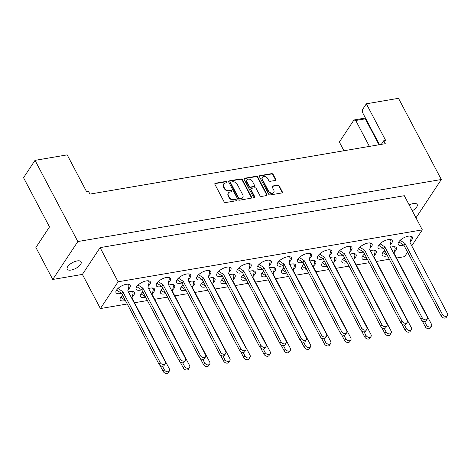 <?xml version="1.0" encoding="UTF-8"?>
<svg xmlns="http://www.w3.org/2000/svg" width="471" height="471" viewBox="0 0 471 471"><rect width="100%" height="100%" fill="white"/><g stroke="black" fill="none" stroke-linecap="round" stroke-linejoin="round"><path stroke-width="0.71" d="M226.957 182.006A0.842 0.606 33.5 0 0 225.909 181.447L215.394 183.243A1.207 0.865 33.5 0 0 214.9 183.543A1.207 0.865 33.5 0 0 214.911 184.373L224.084 201.765A1.207 0.865 33.5 0 0 225.58 202.559L236.095 200.77A0.842 0.606 33.5 0 0 235.382 199.416L234.022 199.645A3.856 2.767 33.5 0 1 229.224 197.096L228.459 195.648A3.856 2.767 33.5 0 1 228.406 192.98A3.856 2.767 33.5 0 1 229.995 192.015L231.355 191.785A0.842 0.606 33.5 0 0 230.643 190.431L229.283 190.661A3.856 2.767 33.5 0 1 224.484 188.112L223.725 186.663A3.856 2.767 33.5 0 1 223.672 183.996A3.856 2.767 33.5 0 1 225.262 183.031L226.622 182.801A0.842 0.606 33.5 0 0 226.957 182.006M226.804 182.736A0.842 0.606 33.5 0 0 225.668 181.806L215.159 183.596A1.207 0.865 33.5 0 0 214.811 183.743M236.277 200.705A0.842 0.606 33.5 0 0 235.147 199.775L233.781 200.004L234.022 199.645M231.538 191.721A0.842 0.606 33.5 0 0 230.407 190.79L229.047 191.02L229.283 190.661M409.175 204.932A7.86 3.326 -27.8 0 1 413.25 203.56A7.86 3.326 -27.8 0 1 417.176 204.467A7.86 3.326 -27.8 0 1 412.272 210.808M71.145 270.06A7.86 3.326 -27.8 0 1 67.212 269.153A7.86 3.326 -27.8 0 1 69.708 264.461A7.86 3.326 -27.8 0 1 77.185 260.916A7.86 3.326 -27.8 0 1 81.118 261.823A7.86 3.326 -27.8 0 1 78.622 266.515A7.86 3.326 -27.8 0 1 71.145 270.06M172.586 289.942A7.983 3.379 152.2 0 0 174.653 285.579A7.983 3.379 152.2 0 0 170.661 284.661A7.983 3.379 152.2 0 0 168.783 285.132M162.948 288.352A7.983 3.379 152.2 0 0 160.534 293.027A7.983 3.379 152.2 0 0 164.526 293.945A7.983 3.379 152.2 0 0 165.751 293.668M192.745 286.503A7.983 3.379 152.2 0 0 194.811 282.135A7.983 3.379 152.2 0 0 190.82 281.216A7.983 3.379 152.2 0 0 188.942 281.693M183.113 284.914A7.983 3.379 152.2 0 0 180.693 289.583A7.983 3.379 152.2 0 0 184.685 290.501A7.983 3.379 152.2 0 0 185.91 290.224M212.904 283.059A7.983 3.379 152.2 0 0 214.976 278.697A7.983 3.379 152.2 0 0 210.984 277.778A7.983 3.379 152.2 0 0 209.1 278.249M203.272 281.47A7.983 3.379 152.2 0 0 200.852 286.144A7.983 3.379 152.2 0 0 204.844 287.063A7.983 3.379 152.2 0 0 206.074 286.786M233.063 279.621A7.983 3.379 152.2 0 0 235.135 275.258A7.983 3.379 152.2 0 0 231.143 274.334A7.983 3.379 152.2 0 0 229.259 274.811M223.431 278.031A7.983 3.379 152.2 0 0 221.011 282.7A7.983 3.379 152.2 0 0 225.003 283.619A7.983 3.379 152.2 0 0 226.233 283.342M253.227 276.177A7.983 3.379 152.2 0 0 255.294 271.814A7.983 3.379 152.2 0 0 251.302 270.896A7.983 3.379 152.2 0 0 249.424 271.367M243.589 274.593A7.983 3.379 152.2 0 0 241.17 279.262A7.983 3.379 152.2 0 0 245.161 280.18A7.983 3.379 152.2 0 0 246.392 279.904M273.386 272.738A7.983 3.379 152.2 0 0 275.453 268.376A7.983 3.379 152.2 0 0 271.461 267.457A7.983 3.379 152.2 0 0 269.583 267.928M263.748 271.149A7.983 3.379 152.2 0 0 261.328 275.818A7.983 3.379 152.2 0 0 265.32 276.742A7.983 3.379 152.2 0 0 266.551 276.465M293.545 269.3A7.983 3.379 152.2 0 0 295.611 264.932A7.983 3.379 152.2 0 0 291.62 264.013A7.983 3.379 152.2 0 0 289.742 264.484M283.907 267.711A7.983 3.379 152.2 0 0 281.487 272.379A7.983 3.379 152.2 0 0 285.479 273.298A7.983 3.379 152.2 0 0 286.709 273.021M313.704 265.856A7.983 3.379 152.2 0 0 315.77 261.493A7.983 3.379 152.2 0 0 311.778 260.575A7.983 3.379 152.2 0 0 309.9 261.046M304.066 264.266A7.983 3.379 152.2 0 0 301.652 268.941A7.983 3.379 152.2 0 0 305.644 269.859A7.983 3.379 152.2 0 0 306.868 269.583M333.862 262.418A7.983 3.379 152.2 0 0 335.929 258.049A7.983 3.379 152.2 0 0 331.937 257.131A7.983 3.379 152.2 0 0 330.059 257.608M324.231 260.828A7.983 3.379 152.2 0 0 321.811 265.497A7.983 3.379 152.2 0 0 325.802 266.415A7.983 3.379 152.2 0 0 327.027 266.139M354.021 258.973A7.983 3.379 152.2 0 0 356.094 254.611A7.983 3.379 152.2 0 0 352.102 253.692A7.983 3.379 152.2 0 0 350.218 254.163M344.389 257.384A7.983 3.379 152.2 0 0 341.97 262.059A7.983 3.379 152.2 0 0 345.961 262.977A7.983 3.379 152.2 0 0 347.192 262.7M374.18 255.535A7.983 3.379 152.2 0 0 376.252 251.173A7.983 3.379 152.2 0 0 372.261 250.248A7.983 3.379 152.2 0 0 370.377 250.725M364.548 253.946A7.983 3.379 152.2 0 0 362.128 258.614A7.983 3.379 152.2 0 0 366.12 259.533A7.983 3.379 152.2 0 0 367.351 259.256M394.345 252.091A7.983 3.379 152.2 0 0 396.411 247.728A7.983 3.379 152.2 0 0 392.42 246.81A7.983 3.379 152.2 0 0 390.541 247.281M384.707 250.507A7.983 3.379 152.2 0 0 382.287 255.176A7.983 3.379 152.2 0 0 386.279 256.094A7.983 3.379 152.2 0 0 387.509 255.818M152.427 293.386A7.983 3.379 152.2 0 0 154.494 289.017A7.983 3.379 152.2 0 0 150.502 288.099A7.983 3.379 152.2 0 0 148.624 288.576M142.79 291.796A7.983 3.379 152.2 0 0 140.37 296.465A7.983 3.379 152.2 0 0 144.361 297.384A7.983 3.379 152.2 0 0 145.592 297.107M132.269 296.824A7.983 3.379 152.2 0 0 134.335 292.462A7.983 3.379 152.2 0 0 130.343 291.543A7.983 3.379 152.2 0 0 128.465 292.014M122.631 295.235A7.983 3.379 152.2 0 0 120.211 299.903A7.983 3.379 152.2 0 0 124.203 300.828A7.983 3.379 152.2 0 0 125.433 300.551M168.412 282.735A7.983 3.379 152.2 0 0 170.478 278.373A7.983 3.379 152.2 0 0 166.487 277.454A7.983 3.379 152.2 0 0 158.886 281.052A7.983 3.379 152.2 0 0 156.354 285.815A7.983 3.379 152.2 0 0 160.346 286.739A7.983 3.379 152.2 0 0 161.83 286.386M188.571 279.297A7.983 3.379 152.2 0 0 190.637 274.929A7.983 3.379 152.2 0 0 186.646 274.01A7.983 3.379 152.2 0 0 179.051 277.613A7.983 3.379 152.2 0 0 176.513 282.376A7.983 3.379 152.2 0 0 180.505 283.295A7.983 3.379 152.2 0 0 181.989 282.947M208.73 275.853A7.983 3.379 152.2 0 0 210.796 271.49A7.983 3.379 152.2 0 0 206.804 270.572A7.983 3.379 152.2 0 0 199.209 274.169A7.983 3.379 152.2 0 0 196.672 278.938A7.983 3.379 152.2 0 0 200.664 279.856A7.983 3.379 152.2 0 0 202.147 279.503M228.888 272.415A7.983 3.379 152.2 0 0 230.955 268.046A7.983 3.379 152.2 0 0 226.963 267.128A7.983 3.379 152.2 0 0 219.368 270.731A7.983 3.379 152.2 0 0 216.831 275.494A7.983 3.379 152.2 0 0 220.828 276.412A7.983 3.379 152.2 0 0 222.306 276.065M249.047 268.97A7.983 3.379 152.2 0 0 251.114 264.608A7.983 3.379 152.2 0 0 247.122 263.689A7.983 3.379 152.2 0 0 239.527 267.287A7.983 3.379 152.2 0 0 236.995 272.055A7.983 3.379 152.2 0 0 240.987 272.974A7.983 3.379 152.2 0 0 242.465 272.627M269.206 265.532A7.983 3.379 152.2 0 0 271.278 261.17A7.983 3.379 152.2 0 0 267.287 260.245A7.983 3.379 152.2 0 0 259.686 263.848A7.983 3.379 152.2 0 0 257.154 268.611A7.983 3.379 152.2 0 0 261.146 269.53A7.983 3.379 152.2 0 0 262.624 269.182M289.365 262.088A7.983 3.379 152.2 0 0 291.437 257.725A7.983 3.379 152.2 0 0 287.445 256.807A7.983 3.379 152.2 0 0 279.845 260.404A7.983 3.379 152.2 0 0 277.313 265.173A7.983 3.379 152.2 0 0 281.305 266.091A7.983 3.379 152.2 0 0 282.788 265.744M309.529 258.65A7.983 3.379 152.2 0 0 311.596 254.287A7.983 3.379 152.2 0 0 307.604 253.369A7.983 3.379 152.2 0 0 300.003 256.966A7.983 3.379 152.2 0 0 297.472 261.729A7.983 3.379 152.2 0 0 301.464 262.653A7.983 3.379 152.2 0 0 302.947 262.3M329.688 255.211A7.983 3.379 152.2 0 0 331.755 250.843A7.983 3.379 152.2 0 0 327.763 249.924A7.983 3.379 152.2 0 0 320.168 253.528A7.983 3.379 152.2 0 0 317.631 258.291A7.983 3.379 152.2 0 0 321.622 259.209A7.983 3.379 152.2 0 0 323.106 258.862M349.847 251.767A7.983 3.379 152.2 0 0 351.914 247.405A7.983 3.379 152.2 0 0 347.922 246.486A7.983 3.379 152.2 0 0 340.327 250.083A7.983 3.379 152.2 0 0 337.789 254.852A7.983 3.379 152.2 0 0 341.781 255.771A7.983 3.379 152.2 0 0 343.265 255.417M370.006 248.329A7.983 3.379 152.2 0 0 372.072 243.96A7.983 3.379 152.2 0 0 368.081 243.042A7.983 3.379 152.2 0 0 360.486 246.645A7.983 3.379 152.2 0 0 357.948 251.408A7.983 3.379 152.2 0 0 361.946 252.326A7.983 3.379 152.2 0 0 363.424 251.979M390.165 244.885A7.983 3.379 152.2 0 0 392.231 240.522A7.983 3.379 152.2 0 0 388.239 239.604A7.983 3.379 152.2 0 0 380.645 243.201A7.983 3.379 152.2 0 0 378.113 247.97A7.983 3.379 152.2 0 0 382.105 248.888A7.983 3.379 152.2 0 0 383.582 248.541M410.323 241.446A7.983 3.379 152.2 0 0 412.396 237.084A7.983 3.379 152.2 0 0 408.398 236.159A7.983 3.379 152.2 0 0 400.803 239.763A7.983 3.379 152.2 0 0 398.272 244.526A7.983 3.379 152.2 0 0 402.263 245.444A7.983 3.379 152.2 0 0 403.741 245.097M148.247 286.174A7.983 3.379 152.2 0 0 150.32 281.811A7.983 3.379 152.2 0 0 146.328 280.893A7.983 3.379 152.2 0 0 138.727 284.49A7.983 3.379 152.2 0 0 136.196 289.259A7.983 3.379 152.2 0 0 140.187 290.177A7.983 3.379 152.2 0 0 141.671 289.83M128.088 289.618A7.983 3.379 152.2 0 0 130.161 285.255A7.983 3.379 152.2 0 0 126.169 284.331A7.983 3.379 152.2 0 0 118.568 287.934A7.983 3.379 152.2 0 0 116.037 292.697A7.983 3.379 152.2 0 0 120.028 293.616A7.983 3.379 152.2 0 0 121.506 293.268M242.371 179.692A1.207 0.865 33.5 0 0 240.869 178.892L229.194 180.888A1.207 0.865 33.5 0 0 228.7 181.188A1.207 0.865 33.5 0 0 228.718 182.018L237.884 199.41A1.207 0.865 33.5 0 0 239.386 200.204L251.061 198.214A1.207 0.865 33.5 0 0 251.555 197.914A1.207 0.865 33.5 0 0 251.538 197.078L242.371 179.692L242.135 180.046A1.207 0.865 33.5 0 0 240.634 179.251L228.959 181.241A1.207 0.865 33.5 0 0 228.612 181.388M379.496 144.679L362.605 112.646L362.523 109.59L366.35 103.803L385.649 140.411L383.735 140.741L381.339 144.367M35.025 160.352L77.833 241.546L52.758 279.468L35.896 247.487L49.496 226.916L23.55 177.708L35.025 160.352L67.182 154.865L86.481 191.473L88.395 191.149L89.955 194.099L385.29 143.69L383.735 140.741M366.35 103.803L398.501 98.315L441.309 179.51L77.833 241.546M275.235 180.452A1.207 0.865 33.5 0 0 275.729 180.152A1.207 0.865 33.5 0 0 275.712 179.316L273.139 174.435A1.207 0.865 33.5 0 0 271.643 173.64L259.968 175.636A1.207 0.865 33.5 0 0 259.468 175.936A1.207 0.865 33.5 0 0 259.486 176.766L268.653 194.158A1.207 0.865 33.5 0 0 270.154 194.953L281.829 192.963A1.207 0.865 33.5 0 0 282.323 192.663A1.207 0.865 33.5 0 0 282.306 191.827L279.203 185.933A1.207 0.865 33.5 0 0 277.702 185.138L272.709 185.992A1.207 0.865 33.5 0 0 272.209 186.292A1.207 0.865 33.5 0 0 272.226 187.122L273.769 190.049A3.226 2.314 33.5 0 1 273.81 192.274A3.226 2.314 33.5 0 1 271.166 193.016A3.226 2.314 33.5 0 1 268.476 190.949L262.435 179.504A3.226 2.314 33.5 0 1 262.394 177.273A3.226 2.314 33.5 0 1 265.038 176.537A3.226 2.314 33.5 0 1 267.734 178.597L268.735 180.505A1.207 0.865 33.5 0 0 270.236 181.306L275.235 180.452M244.584 178.262L256.259 176.266A1.207 0.865 33.5 0 1 257.755 177.067L266.922 194.452A1.207 0.865 33.5 0 1 266.939 195.288A1.207 0.865 33.5 0 1 266.445 195.589L261.446 196.442A1.207 0.865 33.5 0 1 259.945 195.642L256.23 188.588A1.207 0.865 33.5 0 0 254.729 187.794L251.414 188.359A1.207 0.865 33.5 0 0 250.919 188.659A1.207 0.865 33.5 0 0 250.937 189.495L254.805 196.837A0.842 0.606 33.5 0 1 253.422 197.072L244.102 179.392A1.207 0.865 33.5 0 1 244.084 178.562A1.207 0.865 33.5 0 1 244.584 178.262L244.343 178.615L256.018 176.625L256.259 176.266M365.62 118.362L365.308 118.839L355.735 120.47L369.405 146.404M355.735 120.47L353.951 119.987L365.343 118.038L365.308 118.839L378.984 144.768M343.942 150.749L339.361 142.054L353.951 119.987M52.758 279.468L82.396 274.41L100.099 247.628L404.312 195.706L422.316 229.86L118.109 281.782L100.099 247.628M415.805 217.508L416.234 217.431L441.309 179.51M407.562 252.173L404.607 256.642L396.576 258.014M389.317 259.25L376.411 261.452M369.158 262.688L356.253 264.896M348.999 266.133L336.094 268.335M328.84 269.571L315.935 271.773M308.682 273.015L295.776 275.217M288.523 276.453L275.617 278.655M268.358 279.898L255.459 282.1M248.199 283.336L235.294 285.538M228.041 286.78L215.135 288.982M207.882 290.218L194.976 292.42M187.723 293.657L174.818 295.859M167.564 297.101L154.659 299.303M147.405 300.539L134.5 302.741M127.241 303.983L100.4 308.564L118.109 281.782M411.748 245.838L422.316 229.86M82.396 274.41L100.4 308.564M223.56 184.179A3.856 2.767 33.5 0 0 223.437 184.349A3.856 2.767 33.5 0 0 223.49 187.022L223.725 186.663M229.047 191.02A3.856 2.767 33.5 0 1 224.249 188.471L223.49 187.022M228.3 193.163A3.856 2.767 33.5 0 0 228.17 193.334A3.856 2.767 33.5 0 0 228.223 196.007L228.459 195.648M233.781 200.004A3.856 2.767 33.5 0 1 228.988 197.455L228.223 196.007M262.288 177.461A3.226 2.314 33.5 0 0 262.159 177.632A3.226 2.314 33.5 0 0 262.2 179.857L262.435 179.504M273.68 192.445A3.226 2.314 33.5 0 1 273.574 192.633A3.226 2.314 33.5 0 1 270.931 193.369A3.226 2.314 33.5 0 1 268.235 191.308L262.2 179.857M282.176 192.816A1.207 0.865 33.5 0 0 282.07 192.186L278.967 186.292A1.207 0.865 33.5 0 0 277.466 185.492L272.468 186.345A1.207 0.865 33.5 0 0 272.126 186.492M275.582 180.311A1.207 0.865 33.5 0 0 275.476 179.675L272.903 174.794A1.207 0.865 33.5 0 0 271.408 173.999L259.733 175.989A1.207 0.865 33.5 0 0 259.386 176.136M266.792 195.441A1.207 0.865 33.5 0 0 266.686 194.811L257.519 177.42A1.207 0.865 33.5 0 0 256.018 176.625M250.831 188.859A1.207 0.865 33.5 0 0 250.684 189.018A1.207 0.865 33.5 0 0 250.702 189.848L254.57 197.196L254.805 196.837M254.652 197.567A0.842 0.606 33.5 0 0 254.57 197.196M252.374 181.27A3.226 2.314 33.5 0 0 249.677 179.21A3.226 2.314 33.5 0 0 247.034 179.946A3.226 2.314 33.5 0 0 247.081 182.177L249.206 186.21A1.207 0.865 33.5 0 0 250.702 187.005L254.016 186.439A1.207 0.865 33.5 0 0 254.517 186.139A1.207 0.865 33.5 0 0 254.499 185.309L252.374 181.27M246.928 180.134A3.226 2.314 33.5 0 0 246.798 180.305A3.226 2.314 33.5 0 0 246.839 182.536L247.081 182.177M254.364 186.298A1.207 0.865 33.5 0 1 254.275 186.498A1.207 0.865 33.5 0 1 253.781 186.799L250.466 187.364A1.207 0.865 33.5 0 1 248.971 186.569L246.839 182.536M244.343 178.615A1.207 0.865 33.5 0 0 243.996 178.762M251.402 198.067A1.207 0.865 33.5 0 0 251.302 197.437L242.135 180.046M230.996 182.053A0.842 0.606 33.5 0 0 230.66 182.848L238.709 198.108A0.842 0.606 33.5 0 0 239.757 198.668L241.193 198.421A3.856 2.767 33.5 0 0 242.783 197.461A3.856 2.767 33.5 0 0 242.73 194.788L237.231 184.355A3.856 2.767 33.5 0 0 232.433 181.806L230.996 182.053M230.578 182.471A0.842 0.606 33.5 0 0 230.425 183.201L230.66 182.848M242.653 197.632A3.856 2.767 33.5 0 1 242.547 197.814A3.856 2.767 33.5 0 1 240.958 198.78L239.521 199.027A0.842 0.606 33.5 0 1 238.473 198.468L230.425 183.201M128.206 284.231L129.007 285.75L127.812 290.784L165.174 361.64A3.067 2.202 -146.5 0 1 165.215 363.765L164.085 365.478A3.067 2.202 -146.5 0 1 161.565 366.179A3.067 2.202 -146.5 0 1 159.004 364.213L121.642 293.356L116.573 290.048M165.215 363.765A3.067 2.202 -146.5 0 1 162.701 364.466A3.067 2.202 -146.5 0 1 160.134 362.499L122.772 291.643L117.938 288.488M121.642 293.356L122.772 291.643M122.119 295.694L123.272 296.447M162.501 366.279L164.308 369.706A3.067 2.202 33.5 0 0 166.875 371.672A3.067 2.202 33.5 0 0 169.395 370.971A3.067 2.202 33.5 0 0 169.354 368.846L131.992 297.99L133.181 292.956L132.38 291.437M160.005 365.402L163.178 371.425A3.067 2.202 33.5 0 0 165.745 373.391A3.067 2.202 33.5 0 0 168.259 372.685L169.395 370.971M120.753 297.254L125.245 300.186M148.365 280.787L149.166 282.312L147.971 287.339L185.333 358.201A3.067 2.202 -146.5 0 1 185.374 360.321L184.243 362.04A3.067 2.202 -146.5 0 1 181.729 362.741A3.067 2.202 -146.5 0 1 179.163 360.774L141.8 289.912L136.737 286.609M185.374 360.321A3.067 2.202 -146.5 0 1 182.86 361.027A3.067 2.202 -146.5 0 1 180.293 359.061L142.931 288.199L138.097 285.043M141.8 289.912L142.931 288.199M142.277 292.25L143.431 293.003M182.666 362.841L184.473 366.267A3.067 2.202 33.5 0 0 187.04 368.234A3.067 2.202 33.5 0 0 189.554 367.533A3.067 2.202 33.5 0 0 189.513 365.408L152.151 294.546L153.346 289.518L152.539 287.993M180.163 361.958L183.337 367.981A3.067 2.202 33.5 0 0 185.904 369.947A3.067 2.202 33.5 0 0 188.418 369.246L189.554 367.533M140.911 293.816L145.404 296.748M168.524 277.348L169.325 278.867L168.135 283.901L205.491 354.757A3.067 2.202 -146.5 0 1 205.533 356.883L204.402 358.596A3.067 2.202 -146.5 0 1 201.888 359.302A3.067 2.202 -146.5 0 1 199.321 357.336L161.959 286.474L156.896 283.165M205.533 356.883A3.067 2.202 -146.5 0 1 203.019 357.583A3.067 2.202 -146.5 0 1 200.452 355.617L163.096 284.761L158.256 281.605M161.959 286.474L163.096 284.761M162.436 288.811L163.59 289.565M202.824 359.397L204.632 362.829A3.067 2.202 33.5 0 0 207.199 364.795A3.067 2.202 33.5 0 0 209.713 364.089A3.067 2.202 33.5 0 0 209.672 361.963L172.309 291.107L173.505 286.074L172.704 284.555M200.322 358.519L203.496 364.542A3.067 2.202 33.5 0 0 206.062 366.509A3.067 2.202 33.5 0 0 208.576 365.802L209.713 364.089M161.07 290.371L165.562 293.303M188.683 273.904L189.483 275.429L188.294 280.457L225.65 351.319A3.067 2.202 -146.5 0 1 225.691 353.444L224.561 355.158A3.067 2.202 -146.5 0 1 222.047 355.858A3.067 2.202 -146.5 0 1 219.48 353.892L182.118 283.03L177.055 279.727M225.691 353.444A3.067 2.202 -146.5 0 1 223.177 354.145A3.067 2.202 -146.5 0 1 220.611 352.178L183.254 281.317L178.421 278.161M182.118 283.03L183.254 281.317M182.595 285.373L183.749 286.121M222.983 355.958L224.791 359.385A3.067 2.202 33.5 0 0 227.358 361.351A3.067 2.202 33.5 0 0 229.872 360.651A3.067 2.202 33.5 0 0 229.83 358.525L192.468 287.663L193.663 282.635L192.863 281.116M220.481 355.075L223.654 361.098A3.067 2.202 33.5 0 0 226.221 363.064A3.067 2.202 33.5 0 0 228.735 362.364L229.872 360.651M181.229 286.933L185.721 289.865M208.841 270.466L209.648 271.985L208.453 277.019L245.815 347.875A3.067 2.202 -146.5 0 1 245.856 350L244.72 351.713A3.067 2.202 -146.5 0 1 242.206 352.42A3.067 2.202 -146.5 0 1 239.639 350.453L202.277 279.591L197.214 276.283M245.856 350A3.067 2.202 -146.5 0 1 243.336 350.707A3.067 2.202 -146.5 0 1 240.775 348.74L203.413 277.878L198.579 274.723M202.277 279.591L203.413 277.878M202.754 281.929L203.908 282.682M243.142 352.514L244.949 355.946A3.067 2.202 33.5 0 0 247.516 357.913A3.067 2.202 33.5 0 0 250.03 357.206A3.067 2.202 33.5 0 0 249.989 355.087L212.627 284.225L213.822 279.191L213.022 277.672M240.64 351.637L243.819 357.66A3.067 2.202 33.5 0 0 246.38 359.626A3.067 2.202 33.5 0 0 248.9 358.92L250.03 357.206M201.388 283.495L205.88 286.421M229 267.028L229.807 268.547L228.612 273.574L265.974 344.436A3.067 2.202 -146.5 0 1 266.015 346.562L264.879 348.275A3.067 2.202 -146.5 0 1 262.365 348.976A3.067 2.202 -146.5 0 1 259.798 347.009L222.442 276.153L217.372 272.844M266.015 346.562A3.067 2.202 -146.5 0 1 263.501 347.262A3.067 2.202 -146.5 0 1 260.934 345.296L223.572 274.434L218.738 271.284M222.442 276.153L223.572 274.434M222.913 278.491L224.066 279.244M263.301 349.076L265.108 352.502A3.067 2.202 33.5 0 0 267.675 354.469A3.067 2.202 33.5 0 0 270.189 353.768A3.067 2.202 33.5 0 0 270.148 351.643L232.792 280.787L233.981 275.753L233.18 274.234M260.799 348.199L263.978 354.216A3.067 2.202 33.5 0 0 266.545 356.182A3.067 2.202 33.5 0 0 269.059 355.481L270.189 353.768M221.553 280.051L226.039 282.983M249.165 263.583L249.966 265.102L248.77 270.136L286.132 340.998A3.067 2.202 -146.5 0 1 286.174 343.118L285.037 344.831A3.067 2.202 -146.5 0 1 282.523 345.537A3.067 2.202 -146.5 0 1 279.957 343.571L242.6 272.709L237.531 269.406M286.174 343.118A3.067 2.202 -146.5 0 1 283.66 343.824A3.067 2.202 -146.5 0 1 281.093 341.858L243.731 270.996L238.897 267.84M242.6 272.709L243.731 270.996M243.077 275.046L244.225 275.8M283.46 345.632L285.267 349.064A3.067 2.202 33.5 0 0 287.834 351.03A3.067 2.202 33.5 0 0 290.348 350.324A3.067 2.202 33.5 0 0 290.307 348.204L252.951 277.342L254.14 272.315L253.339 270.79M280.963 344.754L284.137 350.777A3.067 2.202 33.5 0 0 286.704 352.744A3.067 2.202 33.5 0 0 289.218 352.043L290.348 350.324M241.711 276.612L246.198 279.544M269.324 260.145L270.124 261.664L268.929 266.698L306.291 337.554A3.067 2.202 -146.5 0 1 306.333 339.679L305.202 341.393A3.067 2.202 -146.5 0 1 302.682 342.093A3.067 2.202 -146.5 0 1 300.115 340.127L262.759 269.271L257.69 265.962M306.333 339.679A3.067 2.202 -146.5 0 1 303.819 340.38A3.067 2.202 -146.5 0 1 301.252 338.413L263.89 267.557L259.056 264.402M262.759 269.271L263.89 267.557M263.236 271.608L264.39 272.362M303.618 342.193L305.426 345.62A3.067 2.202 33.5 0 0 307.993 347.586A3.067 2.202 33.5 0 0 310.507 346.886A3.067 2.202 33.5 0 0 310.471 344.76L273.109 273.904L274.299 268.87L273.498 267.351M301.122 341.316L304.295 347.339A3.067 2.202 33.5 0 0 306.862 349.305A3.067 2.202 33.5 0 0 309.376 348.599L310.507 346.886M261.87 273.168L266.362 276.1M289.482 256.701L290.283 258.226L289.088 263.254L326.45 334.116A3.067 2.202 -146.5 0 1 326.491 336.235L325.361 337.954A3.067 2.202 -146.5 0 1 322.847 338.655A3.067 2.202 -146.5 0 1 320.28 336.688L282.918 265.827L277.855 262.524M326.491 336.235A3.067 2.202 -146.5 0 1 323.977 336.942A3.067 2.202 -146.5 0 1 321.41 334.975L284.048 264.113L279.215 260.958M282.918 265.827L284.048 264.113M283.395 268.164L284.549 268.917M323.783 338.755L325.591 342.182A3.067 2.202 33.5 0 0 328.157 344.148A3.067 2.202 33.5 0 0 330.671 343.447A3.067 2.202 33.5 0 0 330.63 341.322L293.268 270.46L294.463 265.432L293.657 263.907M321.281 337.872L324.454 343.895A3.067 2.202 33.5 0 0 327.021 345.861A3.067 2.202 33.5 0 0 329.535 345.161L330.671 343.447M282.029 269.73L286.521 272.662M309.641 253.263L310.442 254.782L309.253 259.815L346.609 330.671A3.067 2.202 -146.5 0 1 346.65 332.797L345.52 334.51A3.067 2.202 -146.5 0 1 343.006 335.217A3.067 2.202 -146.5 0 1 340.439 333.25L303.077 262.388L298.013 259.079M346.65 332.797A3.067 2.202 -146.5 0 1 344.136 333.497A3.067 2.202 -146.5 0 1 341.569 331.531L304.213 260.675L299.373 257.519M303.077 262.388L304.213 260.675M303.554 264.726L304.708 265.479M343.942 335.311L345.749 338.743A3.067 2.202 33.5 0 0 348.316 340.71A3.067 2.202 33.5 0 0 350.83 340.003A3.067 2.202 33.5 0 0 350.789 337.878L313.427 267.022L314.622 261.988L313.821 260.469M341.44 334.434L344.613 340.456A3.067 2.202 33.5 0 0 347.18 342.423A3.067 2.202 33.5 0 0 349.694 341.716L350.83 340.003M302.188 266.286L306.68 269.218M329.8 249.818L330.601 251.343L329.412 256.371L366.768 327.233A3.067 2.202 -146.5 0 1 366.809 329.359L365.679 331.072A3.067 2.202 -146.5 0 1 363.165 331.772A3.067 2.202 -146.5 0 1 360.598 329.806L323.236 258.944L318.172 255.641M366.809 329.359A3.067 2.202 -146.5 0 1 364.295 330.059A3.067 2.202 -146.5 0 1 361.728 328.093L324.372 257.231L319.538 254.075M323.236 258.944L324.372 257.231M323.712 261.287L324.866 262.035M364.101 331.872L365.908 335.299A3.067 2.202 33.5 0 0 368.475 337.265A3.067 2.202 33.5 0 0 370.989 336.565A3.067 2.202 33.5 0 0 370.948 334.439L333.586 263.577L334.781 258.55L333.98 257.031M361.598 330.989L364.772 337.012A3.067 2.202 33.5 0 0 367.339 338.979A3.067 2.202 33.5 0 0 369.853 338.278L370.989 336.565M322.347 262.847L326.839 265.779M349.959 246.38L350.765 247.899L349.57 252.933L386.932 323.789A3.067 2.202 -146.5 0 1 386.974 325.914L385.837 327.628A3.067 2.202 -146.5 0 1 383.323 328.334A3.067 2.202 -146.5 0 1 380.756 326.368L343.394 255.506L338.331 252.197M386.974 325.914A3.067 2.202 -146.5 0 1 384.454 326.621A3.067 2.202 -146.5 0 1 381.893 324.654L344.531 253.792L339.697 250.637M343.394 255.506L344.531 253.792M343.871 257.843L345.025 258.597M384.259 328.428L386.067 331.861A3.067 2.202 33.5 0 0 388.634 333.827A3.067 2.202 33.5 0 0 391.148 333.121A3.067 2.202 33.5 0 0 391.107 331.001L353.745 260.139L354.94 255.105L354.139 253.586M381.757 327.551L384.937 333.574A3.067 2.202 33.5 0 0 387.498 335.54A3.067 2.202 33.5 0 0 390.017 334.834L391.148 333.121M342.505 259.409L346.997 262.335M370.118 242.942L370.924 244.461L369.729 249.489L407.091 320.351A3.067 2.202 -146.5 0 1 407.132 322.476L405.996 324.189A3.067 2.202 -146.5 0 1 403.482 324.89A3.067 2.202 -146.5 0 1 400.915 322.923L363.559 252.067L358.49 248.759M407.132 322.476A3.067 2.202 -146.5 0 1 404.618 323.177A3.067 2.202 -146.5 0 1 402.051 321.21L364.689 250.348L359.856 247.198M363.559 252.067L364.689 250.348M364.03 254.405L365.184 255.158M404.418 324.99L406.226 328.417A3.067 2.202 33.5 0 0 408.793 330.383A3.067 2.202 33.5 0 0 411.307 329.682A3.067 2.202 33.5 0 0 411.265 327.557L373.909 256.695L375.099 251.667L374.298 250.148M401.916 324.113L405.095 330.13A3.067 2.202 33.5 0 0 407.662 332.096A3.067 2.202 33.5 0 0 410.176 331.396L411.307 329.682M362.67 255.965L367.156 258.897M390.282 239.498L391.083 241.017L389.888 246.05L427.25 316.912A3.067 2.202 -146.5 0 1 427.291 319.032L426.155 320.745A3.067 2.202 -146.5 0 1 423.641 321.452A3.067 2.202 -146.5 0 1 421.074 319.485L383.718 248.623L378.649 245.32M427.291 319.032A3.067 2.202 -146.5 0 1 424.777 319.738A3.067 2.202 -146.5 0 1 422.21 317.772L384.848 246.91L380.015 243.754M383.718 248.623L384.848 246.91M384.195 250.961L385.343 251.714M424.577 321.546L426.385 324.978A3.067 2.202 33.5 0 0 428.951 326.945A3.067 2.202 33.5 0 0 431.465 326.238A3.067 2.202 33.5 0 0 431.424 324.119L394.068 253.257L395.257 248.229L394.457 246.704M422.081 320.669L425.254 326.691A3.067 2.202 33.5 0 0 427.821 328.658A3.067 2.202 33.5 0 0 430.335 327.957L431.465 326.238M382.829 252.527L387.315 255.459M410.441 236.059L411.242 237.578L410.047 242.606L447.409 313.468A3.067 2.202 -146.5 0 1 447.45 315.594L446.32 317.307A3.067 2.202 -146.5 0 1 443.8 318.007A3.067 2.202 -146.5 0 1 441.233 316.041L403.877 245.185L398.807 241.876M447.45 315.594A3.067 2.202 -146.5 0 1 444.936 316.294A3.067 2.202 -146.5 0 1 442.369 314.328L405.007 243.472L400.173 240.316M403.877 245.185L405.007 243.472M225.668 181.806L225.909 181.447M235.147 199.775L235.382 199.416M230.407 190.79L230.643 190.431M224.249 188.471L224.484 188.112M228.988 197.455L229.224 197.096M215.159 183.596L215.394 183.243M268.235 191.308L268.476 190.949M272.468 186.345L272.709 185.992M277.466 185.492L277.702 185.138M278.967 186.292L279.203 185.933M282.07 192.186L282.306 191.827M259.733 175.989L259.968 175.636M271.408 173.999L271.643 173.64M272.903 174.794L273.139 174.435M275.476 179.675L275.712 179.316M257.519 177.42L257.755 177.067M266.686 194.811L266.922 194.452M250.702 189.848L250.937 189.495M248.971 186.569L249.206 186.21M250.466 187.364L250.702 187.005M253.781 186.799L254.016 186.439M251.302 197.437L251.538 197.078M228.959 181.241L229.194 180.888M240.634 179.251L240.869 178.892M238.473 198.468L238.709 198.108M239.521 199.027L239.757 198.668M240.958 198.78L241.193 198.421M159.004 364.213L160.134 362.499M164.308 369.706L163.178 371.425M179.163 360.774L180.293 359.061M184.473 366.267L183.337 367.981M199.321 357.336L200.452 355.617M204.632 362.829L203.496 364.542M219.48 353.892L220.611 352.178M224.791 359.385L223.654 361.098M239.639 350.453L240.775 348.74M244.949 355.946L243.819 357.66M259.798 347.009L260.934 345.296M265.108 352.502L263.978 354.216M279.957 343.571L281.093 341.858M285.267 349.064L284.137 350.777M300.115 340.127L301.252 338.413M305.426 345.62L304.295 347.339M320.28 336.688L321.41 334.975M325.591 342.182L324.454 343.895M340.439 333.25L341.569 331.531M345.749 338.743L344.613 340.456M360.598 329.806L361.728 328.093M365.908 335.299L364.772 337.012M380.756 326.368L381.893 324.654M386.067 331.861L384.937 333.574M400.915 322.923L402.051 321.21M406.226 328.417L405.095 330.13M421.074 319.485L422.21 317.772M426.385 324.978L425.254 326.691M441.233 316.041L442.369 314.328M223.437 184.349L223.672 183.996M228.17 193.334L228.406 192.98M262.159 177.632L262.394 177.273M273.574 192.633L273.81 192.274M250.684 189.018L250.919 188.659M246.798 180.305L247.034 179.946M254.275 186.498L254.517 186.139M230.413 182.618L230.649 182.265M242.547 197.814L242.783 197.461"/></g></svg>
